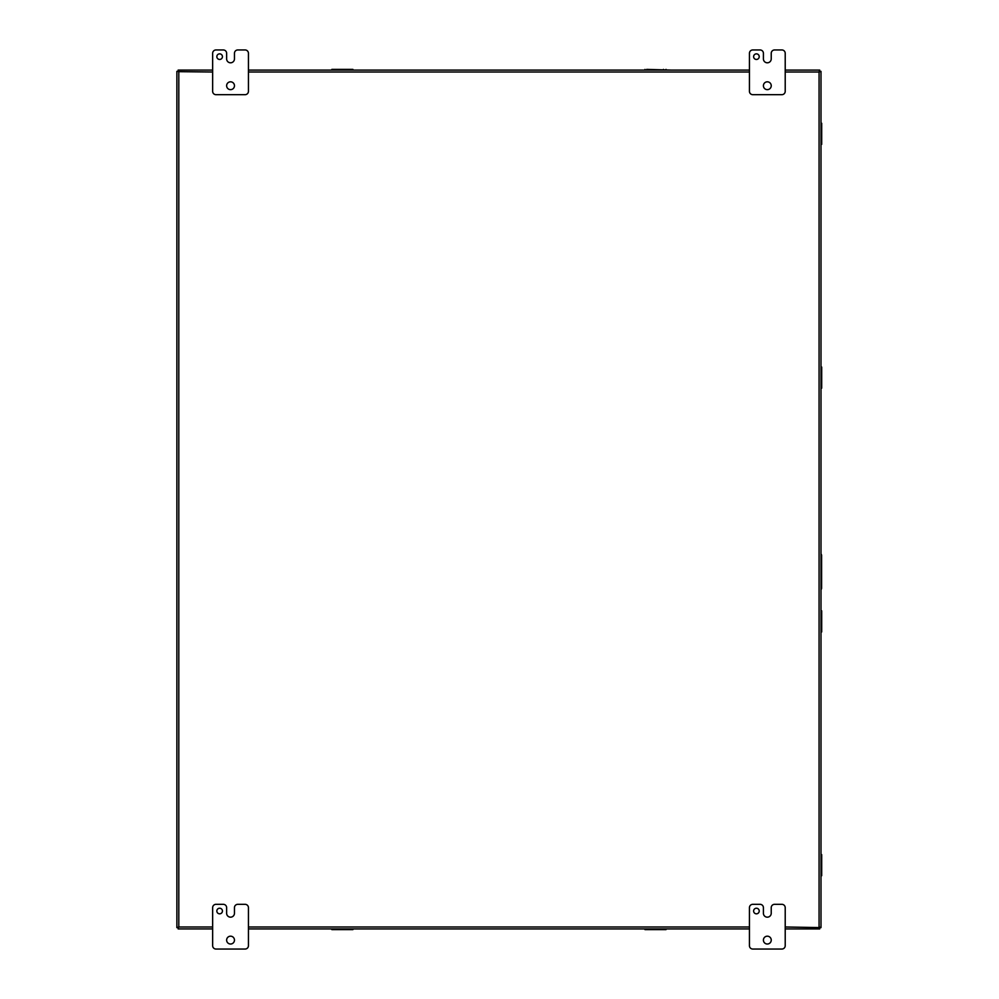 <?xml version="1.0" encoding="UTF-8"?>
<svg xmlns="http://www.w3.org/2000/svg" width="999" height="999" viewBox="0 0 999 999"><rect width="100%" height="100%" fill="white"/><g stroke="black" fill="none" stroke-linecap="round" stroke-linejoin="round"><path stroke-width="1.5" d="M640.009 70.08L646.678 70.08L646.665 69.381L670.978 70.08M666.033 70.08L666.033 69.381M644.967 69.381L644.967 70.08M646.678 70.08L664.323 70.08M331.843 70.08L331.843 69.381L351.211 69.381L351.211 70.08L326.898 70.08M351.198 70.08L357.854 70.08M352.909 928.92L352.909 929.619L333.541 929.619L333.541 928.92L357.854 928.92M333.554 928.92L326.898 928.92M821.003 589.585A2.235 2.235 0 0 0 821.603 588.236L821.603 555.332A2.235 2.235 0 0 0 821.003 553.983M785.214 72.015L819.068 72.015L819.068 926.985L821.003 927.634L821.003 71.366L821.003 927.634L819.679 927.596L820.916 927.634L819.717 927.634L819.717 928.92L785.214 928.92L819.717 928.92L819.717 927.634M819.605 70.08L819.068 72.015L821.003 71.366L819.667 71.416L819.717 70.08L785.214 70.08M749.437 70.08L248.439 70.08M212.65 70.08L178.259 70.08M212.65 926.985L178.809 926.985L178.809 72.015L178.159 70.08L178.209 71.416L176.873 71.366L176.873 927.634L178.159 927.634L176.873 927.634M212.65 72.015L178.459 71.666M178.159 927.634L178.809 926.985L176.96 927.634L178.197 927.584L178.159 928.92L212.65 928.92L178.159 928.92L178.459 927.322M248.439 928.92L749.437 928.92L248.439 928.92M819.717 928.833L819.667 927.584L819.717 928.833M785.214 926.985L819.667 927.584M178.159 71.366L176.873 71.366M176.873 927.534L176.873 71.466M666.033 928.92L666.033 929.619L644.967 929.619L644.967 928.92M670.978 928.92L664.323 928.92L664.335 929.619M646.665 929.619L646.665 928.92L640.009 928.92M664.323 928.92L646.678 928.92M333.541 929.619L331.843 929.619L331.843 928.92M351.211 928.92L351.211 929.619M351.211 69.381L352.909 69.381L352.909 70.08M333.541 70.08L333.541 69.381M821.003 123.277L821.702 123.277L821.702 144.343L821.003 144.343M821.003 124.975L821.702 124.975M821.702 142.645L821.003 142.645M222.44 911.026A2.797 2.797 0 0 0 219.643 908.228A2.797 2.797 0 0 0 216.845 911.026A2.797 2.797 0 0 0 219.643 913.823A2.797 2.797 0 0 0 222.44 911.026M234.465 940.109A3.909 3.909 0 0 0 230.544 936.188A3.909 3.909 0 0 0 226.636 940.109A3.909 3.909 0 0 0 230.544 944.018A3.909 3.909 0 0 0 234.465 940.109M245.092 904.32A3.359 3.359 0 0 1 248.439 907.679L248.439 945.691A3.359 3.359 0 0 1 245.092 949.05L216.009 949.05A3.359 3.359 0 0 1 212.65 945.691L212.65 907.679A3.359 3.359 0 0 1 216.009 904.32L223.289 904.32A3.359 3.359 0 0 1 226.636 907.679L226.636 913.261A3.896 3.896 0 0 0 230.544 917.169A3.896 3.896 0 0 0 234.453 913.261L234.453 907.679A3.359 3.359 0 0 1 237.799 904.32L245.092 904.32M759.215 911.026A2.797 2.797 0 0 0 756.418 908.228A2.797 2.797 0 0 0 753.621 911.026A2.797 2.797 0 0 0 756.418 913.823A2.797 2.797 0 0 0 759.215 911.026M771.24 940.109A3.909 3.909 0 0 0 767.319 936.188A3.909 3.909 0 0 0 763.411 940.109A3.909 3.909 0 0 0 767.319 944.018A3.909 3.909 0 0 0 771.24 940.109M781.867 904.32A3.359 3.359 0 0 1 785.214 907.679L785.214 945.691A3.359 3.359 0 0 1 781.867 949.05L752.784 949.05A3.359 3.359 0 0 1 749.437 945.691L749.437 907.679A3.359 3.359 0 0 1 752.784 904.32L760.064 904.32A3.359 3.359 0 0 1 763.411 907.679L763.411 913.261A3.896 3.896 0 0 0 767.319 917.169A3.896 3.896 0 0 0 771.228 913.261L771.228 907.679A3.359 3.359 0 0 1 774.575 904.32L781.867 904.32M222.44 56.656A2.797 2.797 0 0 0 219.643 53.859A2.797 2.797 0 0 0 216.845 56.656A2.797 2.797 0 0 0 219.643 59.453A2.797 2.797 0 0 0 222.44 56.656M234.465 85.739A3.909 3.909 0 0 0 230.544 81.818A3.909 3.909 0 0 0 226.636 85.739A3.909 3.909 0 0 0 230.544 89.648A3.909 3.909 0 0 0 234.465 85.739M245.092 49.95A3.359 3.359 0 0 1 248.439 53.309L248.439 91.321A3.359 3.359 0 0 1 245.092 94.68L216.009 94.68A3.359 3.359 0 0 1 212.65 91.321L212.65 53.309A3.359 3.359 0 0 1 216.009 49.95L223.289 49.95A3.359 3.359 0 0 1 226.636 53.309L226.636 58.891A3.896 3.896 0 0 0 230.544 62.8A3.896 3.896 0 0 0 234.453 58.891L234.453 53.309A3.359 3.359 0 0 1 237.799 49.95L245.092 49.95M759.215 56.656A2.797 2.797 0 0 0 756.418 53.859A2.797 2.797 0 0 0 753.621 56.656A2.797 2.797 0 0 0 756.418 59.453A2.797 2.797 0 0 0 759.215 56.656M771.24 85.739A3.909 3.909 0 0 0 767.319 81.818A3.909 3.909 0 0 0 763.411 85.739A3.909 3.909 0 0 0 767.319 89.648A3.909 3.909 0 0 0 771.24 85.739M781.867 49.95A3.359 3.359 0 0 1 785.214 53.309L785.214 91.321A3.359 3.359 0 0 1 781.867 94.68L752.784 94.68A3.359 3.359 0 0 1 749.437 91.321L749.437 53.309A3.359 3.359 0 0 1 752.784 49.95L760.064 49.95A3.359 3.359 0 0 1 763.411 53.309L763.411 58.891A3.896 3.896 0 0 0 767.319 62.8A3.896 3.896 0 0 0 771.228 58.891L771.228 53.309A3.359 3.359 0 0 1 774.575 49.95L781.867 49.95M821.003 854.632L821.702 854.632L821.702 875.698L821.003 875.698M821.003 856.33L821.702 856.33M821.702 874L821.003 874M821.003 610.851L821.702 610.851L821.702 631.917L821.003 631.917M821.003 612.549L821.702 612.549M821.702 630.219L821.003 630.219M821.003 367.07L821.702 367.07L821.702 388.136L821.003 388.136M821.003 368.768L821.702 368.768M821.702 386.438L821.003 386.438M663.473 70.08L663.473 69.381M647.514 70.08L647.514 69.381M248.439 72.015L749.437 72.015M749.437 926.985L248.439 926.985M647.514 928.92L647.514 929.619M663.473 928.92L663.473 929.619M334.403 928.92L334.403 929.619M350.349 928.92L350.349 929.619M350.349 70.08L350.349 69.381M334.403 70.08L334.403 69.381M821.003 141.783L821.702 141.783M821.003 125.837L821.702 125.837M821.003 873.151L821.702 873.151M821.003 857.192L821.702 857.192M821.003 629.358L821.702 629.358M821.003 613.411L821.702 613.411M821.003 385.577L821.702 385.577M821.003 369.618L821.702 369.618"/></g></svg>
